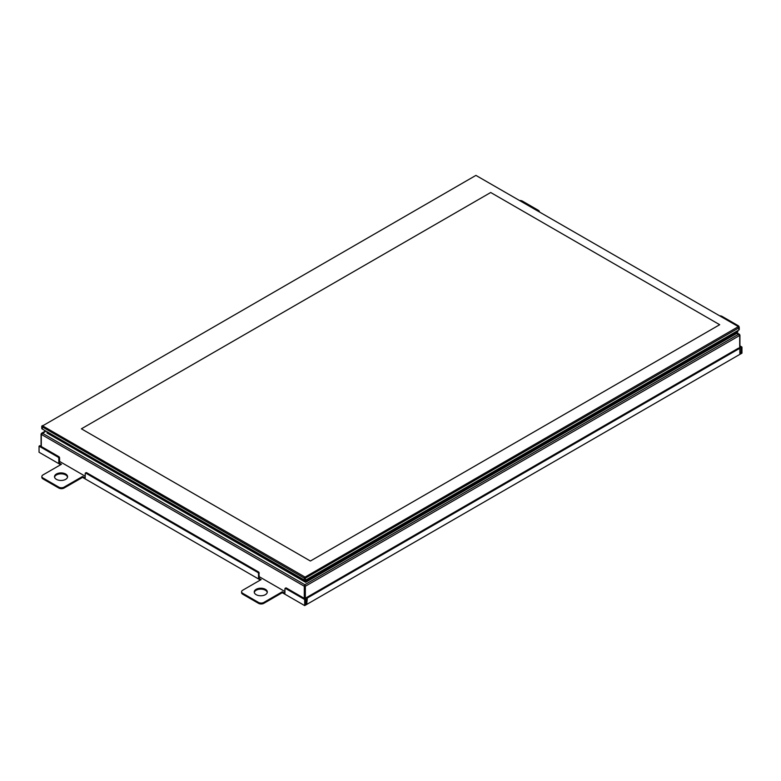 <?xml version="1.0" encoding="UTF-8"?>
<svg xmlns="http://www.w3.org/2000/svg" width="781" height="781" viewBox="0 0 781 781"><rect width="100%" height="100%" fill="white"/><g stroke="black" fill="none" stroke-linecap="round" stroke-linejoin="round"><path stroke-width="1.17" d="M739.246 327.376L739.246 329.514A1.123 0.644 180 0 1 738.914 329.972L305.078 580.439L42.086 428.906A1.123 0.644 180 0 1 41.754 428.447L41.754 426.319A1.123 0.644 0 0 0 42.086 426.777L304.024 577.999A1.123 0.644 0 0 0 305.605 577.999L738.914 327.835A1.123 0.644 0 0 0 738.914 326.917L738.387 326.614L305.078 577.091L42.613 425.86L475.922 175.393L738.914 326.917M738.914 329.972L738.387 330.275L738.914 329.972L738.387 326.917M305.078 580.439L305.605 580.137A1.123 0.644 180 0 1 304.024 580.137L304.551 577.091M42.613 425.557L42.086 425.86A1.123 0.644 0 0 0 41.754 426.319M310.389 561.022L81.4 428.818L490.702 192.507L719.692 324.711L310.389 561.022L81.4 428.818L490.702 192.507L719.692 324.711L310.389 561.022M45.435 430.839L305.654 581.406L737.801 331.915L737.801 330.617M318.062 574.24L318.062 575.158L317.271 574.699L317.271 575.617L305.654 582.323L305.654 580.107M736.21 332.823L736.21 333.741L318.062 575.158M47.016 432.088L47.016 432.996L305.654 582.323M736.21 332.833L739.705 335.459L739.431 334.317L738.65 334.239L304.815 584.715L304.287 586.238L305.342 586.238L304.815 584.715L42.35 433.182L41.569 433.25L41.295 434.402L45.63 431.288M306.006 602.317L305.478 602.62M284.928 591.529L259.321 576.739M85.207 476.215L59.59 461.425M241.593 591.773A3.739 2.158 0 0 0 242.686 593.296L258.531 602.444A3.739 2.158 0 0 0 263.812 602.444L282.292 591.773L282.292 592.681L263.812 603.352A3.739 2.158 0 0 1 258.531 603.352L242.686 594.204A3.739 2.158 0 0 1 241.593 592.681L241.593 591.773A3.739 2.158 0 0 1 242.686 590.241L261.166 579.57L258.531 578.047L259.321 577.589L258.794 572.102L86.525 472.642L85.998 472.954M59.59 457.705L59.063 456.787L39.841 445.697L39.05 446.146L58.272 457.246L58.8 458.164L59.59 457.705L59.59 462.284L58.8 462.733L61.445 464.265L42.955 474.936A3.739 2.158 0 0 0 41.862 476.459L41.862 477.376A3.739 2.158 0 0 0 42.955 478.899L58.8 488.047A3.739 2.158 0 0 0 64.081 488.047L82.561 477.376L82.561 476.459L85.207 477.982L85.207 473.413L85.734 473.101L258.003 572.561L258.531 573.479L259.321 573.02M282.292 591.773L284.928 593.296L284.928 588.718L285.465 588.415L304.688 599.515L305.478 599.056L286.256 587.956L285.729 588.259M282.292 592.681L304.688 605.607L304.688 599.515M82.561 477.376L260.376 580.029M258.531 578.047L258.531 573.479M739.929 346.803L741.159 347.516L741.95 347.057L739.929 345.895M305.478 599.056L305.478 604.24L306.796 603.479L307.324 597.992L739.314 348.58L739.841 348.892L739.841 353.461L741.159 352.7L739.841 351.938M741.159 352.7L741.159 347.516M739.041 348.433L738.514 348.131L306.533 597.533L306.006 598.451L306.796 598.9M306.796 603.479L306.006 603.02L306.006 598.451M304.688 605.607L741.95 353.158L741.95 347.057M41.862 476.459A3.739 2.158 0 0 0 42.955 477.982L58.8 487.129A3.739 2.158 0 0 0 64.081 487.129L82.561 476.459M739.138 327.102A3.739 2.158 0 0 0 738.045 325.599L722.2 316.451A3.739 2.158 0 0 0 719.682 315.817M539.407 211.739A3.739 2.158 0 0 0 538.314 210.284L522.469 201.137A3.739 2.158 0 0 0 519.951 200.502M56.427 479.358A6.531 3.768 180 0 1 54.514 476.683A6.531 3.768 180 0 1 61.045 472.915A6.531 3.768 180 0 1 67.576 476.683A6.531 3.768 180 0 1 63.544 480.169A6.531 3.768 180 0 1 56.427 479.358M256.148 594.663A6.531 3.768 180 0 1 254.235 591.998A6.531 3.768 180 0 1 260.776 588.23A6.531 3.768 180 0 1 267.307 591.998A6.531 3.768 180 0 1 263.275 595.483A6.531 3.768 180 0 1 256.148 594.663M58.8 462.733L58.8 458.164M67.527 477.142A6.531 3.768 0 0 0 61.045 473.833A6.531 3.768 0 0 0 54.563 477.142M267.258 592.457A6.531 3.768 0 0 0 260.776 589.138A6.531 3.768 0 0 0 254.284 592.457M60.645 464.715L39.05 452.248L39.05 446.146M42.613 425.86L42.086 426.777L42.613 429.218M304.551 580.439L304.024 580.137M305.605 580.137L305.078 577.091M41.295 446.537L41.295 434.402L304.287 586.238L304.287 598.373M305.342 598.978L305.342 586.238L739.705 335.459L739.705 348.56L738.894 348.092M258.794 572.102L258.003 572.561M85.734 473.101L86.525 472.642M285.465 588.415L286.256 587.956M59.063 456.787L58.272 457.246M738.514 348.131L739.314 348.58M307.324 597.992L306.533 597.533M263.812 603.352L263.812 602.444M258.531 603.352L258.531 602.444M242.686 594.204L242.686 593.296M64.081 488.047L64.081 487.129M58.8 488.047L58.8 487.129M42.955 478.899L42.955 477.982M739.919 335.156L739.441 334.317M41.081 434.09L41.559 433.26M45.435 431.024L41.608 433.23M739.392 334.288L736.532 332.638M739.929 351.616L739.929 335.156M41.071 446.41L41.071 434.09M285.875 587.917L285.085 588.376M86.154 472.612L85.363 473.071"/></g></svg>
